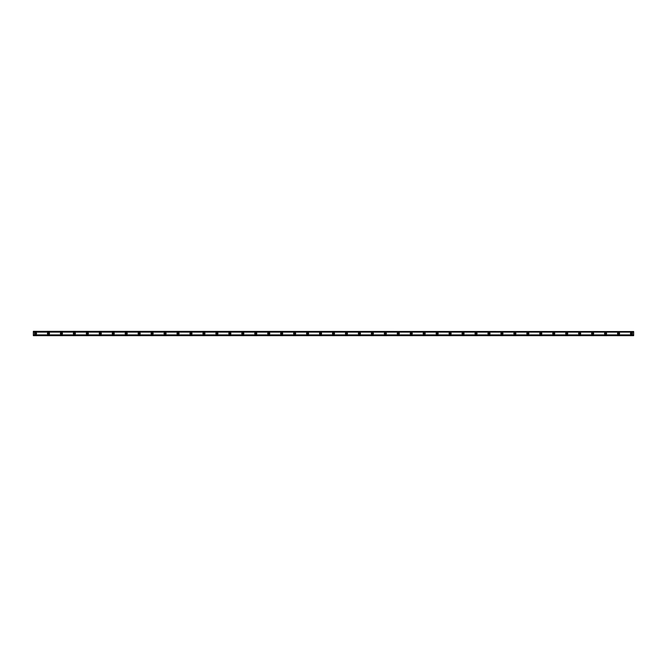 <?xml version="1.0" encoding="UTF-8"?>
<svg xmlns="http://www.w3.org/2000/svg" width="667" height="667" viewBox="0 0 667 667"><rect width="100%" height="100%" fill="white"/><g stroke="black" fill="none" stroke-linecap="round" stroke-linejoin="round"><path stroke-width="1" d="M35.509 334.15A0.65 0.65 0 0 1 34.859 333.5A0.65 0.65 0 0 1 35.509 332.85A0.65 0.65 0 0 1 36.16 333.5A0.65 0.65 0 0 1 35.509 334.15M631.491 334.15A0.65 0.65 0 0 1 630.84 333.5A0.65 0.65 0 0 1 631.491 332.85A0.65 0.65 0 0 1 632.141 333.5A0.65 0.65 0 0 1 631.491 334.15M618.534 334.15A0.65 0.65 0 0 1 617.884 333.5A0.65 0.65 0 0 1 618.534 332.85A0.65 0.65 0 0 1 619.184 333.5A0.65 0.65 0 0 1 618.534 334.15M605.578 334.15A0.65 0.65 0 0 1 604.927 333.5A0.65 0.65 0 0 1 605.578 332.85A0.65 0.65 0 0 1 606.228 333.5A0.65 0.65 0 0 1 605.578 334.15M592.621 334.15A0.65 0.65 0 0 1 591.971 333.5A0.65 0.65 0 0 1 592.621 332.85A0.65 0.65 0 0 1 593.271 333.5A0.65 0.65 0 0 1 592.621 334.15M579.665 334.15A0.65 0.65 0 0 1 579.014 333.5A0.65 0.65 0 0 1 579.665 332.85A0.65 0.65 0 0 1 580.315 333.5A0.65 0.65 0 0 1 579.665 334.15M566.708 334.15A0.65 0.65 0 0 1 566.066 333.5A0.65 0.65 0 0 1 566.708 332.85A0.65 0.65 0 0 1 567.359 333.5A0.65 0.65 0 0 1 566.708 334.15M553.752 334.15A0.65 0.65 0 0 1 553.11 333.5A0.65 0.65 0 0 1 553.752 332.85A0.65 0.65 0 0 1 554.402 333.5A0.65 0.65 0 0 1 553.752 334.15M540.795 334.15A0.65 0.65 0 0 1 540.153 333.5A0.65 0.65 0 0 1 540.795 332.85A0.65 0.65 0 0 1 541.446 333.5A0.65 0.65 0 0 1 540.795 334.15M527.839 334.15A0.65 0.65 0 0 1 527.197 333.5A0.65 0.65 0 0 1 527.839 332.85A0.65 0.65 0 0 1 528.489 333.5A0.65 0.65 0 0 1 527.839 334.15M514.882 334.15A0.65 0.65 0 0 1 514.24 333.5A0.65 0.65 0 0 1 514.882 332.85A0.65 0.65 0 0 1 515.533 333.5A0.65 0.65 0 0 1 514.882 334.15M501.926 334.15A0.65 0.65 0 0 1 501.284 333.5A0.65 0.65 0 0 1 501.926 332.85A0.65 0.65 0 0 1 502.576 333.5A0.65 0.65 0 0 1 501.926 334.15M488.969 334.15A0.65 0.65 0 0 1 488.327 333.5A0.65 0.65 0 0 1 488.969 332.85A0.65 0.65 0 0 1 489.62 333.5A0.65 0.65 0 0 1 488.969 334.15M476.021 334.15A0.65 0.65 0 0 1 475.371 333.5A0.65 0.65 0 0 1 476.021 332.85A0.65 0.65 0 0 1 476.663 333.5A0.65 0.65 0 0 1 476.021 334.15M463.065 334.15A0.65 0.65 0 0 1 462.414 333.5A0.65 0.65 0 0 1 463.065 332.85A0.65 0.65 0 0 1 463.707 333.5A0.65 0.65 0 0 1 463.065 334.15M450.108 334.15A0.65 0.65 0 0 1 449.458 333.5A0.65 0.65 0 0 1 450.108 332.85A0.65 0.65 0 0 1 450.75 333.5A0.65 0.65 0 0 1 450.108 334.15M437.152 334.15A0.65 0.65 0 0 1 436.501 333.5A0.65 0.65 0 0 1 437.152 332.85A0.65 0.65 0 0 1 437.794 333.5A0.65 0.65 0 0 1 437.152 334.15M424.195 334.15A0.65 0.65 0 0 1 423.545 333.5A0.65 0.65 0 0 1 424.195 332.85A0.65 0.65 0 0 1 424.837 333.5A0.65 0.65 0 0 1 424.195 334.15M411.239 334.15A0.65 0.65 0 0 1 410.589 333.5A0.65 0.65 0 0 1 411.239 332.85A0.65 0.65 0 0 1 411.881 333.5A0.65 0.65 0 0 1 411.239 334.15M398.282 334.15A0.65 0.65 0 0 1 397.632 333.5A0.65 0.65 0 0 1 398.282 332.85A0.65 0.65 0 0 1 398.924 333.5A0.65 0.65 0 0 1 398.282 334.15M385.326 334.15A0.65 0.65 0 0 1 384.676 333.5A0.65 0.65 0 0 1 385.326 332.85A0.65 0.65 0 0 1 385.976 333.5A0.65 0.65 0 0 1 385.326 334.15M372.369 334.15A0.65 0.65 0 0 1 371.719 333.5A0.65 0.65 0 0 1 372.369 332.85A0.65 0.65 0 0 1 373.02 333.5A0.65 0.65 0 0 1 372.369 334.15M359.413 334.15A0.65 0.65 0 0 1 358.763 333.5A0.65 0.65 0 0 1 359.413 332.85A0.65 0.65 0 0 1 360.063 333.5A0.65 0.65 0 0 1 359.413 334.15M346.456 334.15A0.65 0.65 0 0 1 345.806 333.5A0.65 0.65 0 0 1 346.456 332.85A0.65 0.65 0 0 1 347.107 333.5A0.65 0.65 0 0 1 346.456 334.15M333.5 334.15A0.65 0.65 0 0 1 332.85 333.5A0.65 0.65 0 0 1 333.5 332.85A0.65 0.65 0 0 1 334.15 333.5A0.65 0.65 0 0 1 333.5 334.15M320.544 334.15A0.65 0.65 0 0 1 319.893 333.5A0.65 0.65 0 0 1 320.544 332.85A0.65 0.65 0 0 1 321.194 333.5A0.65 0.65 0 0 1 320.544 334.15M307.587 334.15A0.65 0.65 0 0 1 306.937 333.5A0.65 0.65 0 0 1 307.587 332.85A0.65 0.65 0 0 1 308.237 333.5A0.65 0.65 0 0 1 307.587 334.15M294.631 334.15A0.65 0.65 0 0 1 293.98 333.5A0.65 0.65 0 0 1 294.631 332.85A0.65 0.65 0 0 1 295.281 333.5A0.65 0.65 0 0 1 294.631 334.15M281.674 334.15A0.65 0.65 0 0 1 281.024 333.5A0.65 0.65 0 0 1 281.674 332.85A0.65 0.65 0 0 1 282.324 333.5A0.65 0.65 0 0 1 281.674 334.15M268.718 334.15A0.65 0.65 0 0 1 268.076 333.5A0.65 0.65 0 0 1 268.718 332.85A0.65 0.65 0 0 1 269.368 333.5A0.65 0.65 0 0 1 268.718 334.15M255.761 334.15A0.65 0.65 0 0 1 255.119 333.5A0.65 0.65 0 0 1 255.761 332.85A0.65 0.65 0 0 1 256.411 333.5A0.65 0.65 0 0 1 255.761 334.15M242.805 334.15A0.65 0.65 0 0 1 242.163 333.5A0.65 0.65 0 0 1 242.805 332.85A0.65 0.65 0 0 1 243.455 333.5A0.65 0.65 0 0 1 242.805 334.15M229.848 334.15A0.65 0.65 0 0 1 229.206 333.5A0.65 0.65 0 0 1 229.848 332.85A0.65 0.65 0 0 1 230.499 333.5A0.65 0.65 0 0 1 229.848 334.15M216.892 334.15A0.65 0.65 0 0 1 216.25 333.5A0.65 0.65 0 0 1 216.892 332.85A0.65 0.65 0 0 1 217.542 333.5A0.65 0.65 0 0 1 216.892 334.15M203.935 334.15A0.65 0.65 0 0 1 203.293 333.5A0.65 0.65 0 0 1 203.935 332.85A0.65 0.65 0 0 1 204.586 333.5A0.65 0.65 0 0 1 203.935 334.15M190.979 334.15A0.65 0.65 0 0 1 190.337 333.5A0.65 0.65 0 0 1 190.979 332.85A0.65 0.65 0 0 1 191.629 333.5A0.65 0.65 0 0 1 190.979 334.15M178.031 334.15A0.65 0.65 0 0 1 177.38 333.5A0.65 0.65 0 0 1 178.031 332.85A0.65 0.65 0 0 1 178.673 333.5A0.65 0.65 0 0 1 178.031 334.15M165.074 334.15A0.65 0.65 0 0 1 164.424 333.5A0.65 0.65 0 0 1 165.074 332.85A0.65 0.65 0 0 1 165.716 333.5A0.65 0.65 0 0 1 165.074 334.15M152.118 334.15A0.65 0.65 0 0 1 151.467 333.5A0.65 0.65 0 0 1 152.118 332.85A0.65 0.65 0 0 1 152.76 333.5A0.65 0.65 0 0 1 152.118 334.15M139.161 334.15A0.65 0.65 0 0 1 138.511 333.5A0.65 0.65 0 0 1 139.161 332.85A0.65 0.65 0 0 1 139.803 333.5A0.65 0.65 0 0 1 139.161 334.15M126.205 334.15A0.65 0.65 0 0 1 125.554 333.5A0.65 0.65 0 0 1 126.205 332.85A0.65 0.65 0 0 1 126.847 333.5A0.65 0.65 0 0 1 126.205 334.15M113.248 334.15A0.65 0.65 0 0 1 112.598 333.5A0.65 0.65 0 0 1 113.248 332.85A0.65 0.65 0 0 1 113.89 333.5A0.65 0.65 0 0 1 113.248 334.15M100.292 334.15A0.65 0.65 0 0 1 99.641 333.5A0.65 0.65 0 0 1 100.292 332.85A0.65 0.65 0 0 1 100.934 333.5A0.65 0.65 0 0 1 100.292 334.15M87.335 334.15A0.65 0.65 0 0 1 86.685 333.5A0.65 0.65 0 0 1 87.335 332.85A0.65 0.65 0 0 1 87.986 333.5A0.65 0.65 0 0 1 87.335 334.15M74.379 334.15A0.65 0.65 0 0 1 73.729 333.5A0.65 0.65 0 0 1 74.379 332.85A0.65 0.65 0 0 1 75.029 333.5A0.65 0.65 0 0 1 74.379 334.15M61.422 334.15A0.65 0.65 0 0 1 60.772 333.5A0.65 0.65 0 0 1 61.422 332.85A0.65 0.65 0 0 1 62.073 333.5A0.65 0.65 0 0 1 61.422 334.15M48.466 334.15A0.65 0.65 0 0 1 47.816 333.5A0.65 0.65 0 0 1 48.466 332.85A0.65 0.65 0 0 1 49.116 333.5A0.65 0.65 0 0 1 48.466 334.15M35.509 332.474A1.026 1.026 0 0 0 34.484 333.5A1.026 1.026 0 0 0 35.509 334.526A1.026 1.026 0 0 0 36.535 333.5A1.026 1.026 0 0 0 35.509 332.474M631.491 332.474A1.026 1.026 0 0 0 630.465 333.5A1.026 1.026 0 0 0 631.491 334.526A1.026 1.026 0 0 0 632.516 333.5A1.026 1.026 0 0 0 631.491 332.474M618.534 332.474A1.026 1.026 0 0 0 617.509 333.5A1.026 1.026 0 0 0 618.534 334.526A1.026 1.026 0 0 0 619.56 333.5A1.026 1.026 0 0 0 618.534 332.474M605.578 332.474A1.026 1.026 0 0 0 604.552 333.5A1.026 1.026 0 0 0 605.578 334.526A1.026 1.026 0 0 0 606.603 333.5A1.026 1.026 0 0 0 605.578 332.474M592.621 332.474A1.026 1.026 0 0 0 591.596 333.5A1.026 1.026 0 0 0 592.621 334.526A1.026 1.026 0 0 0 593.647 333.5A1.026 1.026 0 0 0 592.621 332.474M579.665 332.474A1.026 1.026 0 0 0 578.639 333.5A1.026 1.026 0 0 0 579.665 334.526A1.026 1.026 0 0 0 580.69 333.5A1.026 1.026 0 0 0 579.665 332.474M566.708 332.474A1.026 1.026 0 0 0 565.683 333.5A1.026 1.026 0 0 0 566.708 334.526A1.026 1.026 0 0 0 567.734 333.5A1.026 1.026 0 0 0 566.708 332.474M553.752 332.474A1.026 1.026 0 0 0 552.726 333.5A1.026 1.026 0 0 0 553.752 334.526A1.026 1.026 0 0 0 554.777 333.5A1.026 1.026 0 0 0 553.752 332.474M540.795 332.474A1.026 1.026 0 0 0 539.77 333.5A1.026 1.026 0 0 0 540.795 334.526A1.026 1.026 0 0 0 541.821 333.5A1.026 1.026 0 0 0 540.795 332.474M527.839 332.474A1.026 1.026 0 0 0 526.813 333.5A1.026 1.026 0 0 0 527.839 334.526A1.026 1.026 0 0 0 528.864 333.5A1.026 1.026 0 0 0 527.839 332.474M514.882 332.474A1.026 1.026 0 0 0 513.857 333.5A1.026 1.026 0 0 0 514.882 334.526A1.026 1.026 0 0 0 515.908 333.5A1.026 1.026 0 0 0 514.882 332.474M501.926 332.474A1.026 1.026 0 0 0 500.9 333.5A1.026 1.026 0 0 0 501.926 334.526A1.026 1.026 0 0 0 502.951 333.5A1.026 1.026 0 0 0 501.926 332.474M488.969 332.474A1.026 1.026 0 0 0 487.944 333.5A1.026 1.026 0 0 0 488.969 334.526A1.026 1.026 0 0 0 490.003 333.5A1.026 1.026 0 0 0 488.969 332.474M476.021 332.474A1.026 1.026 0 0 0 474.996 333.5A1.026 1.026 0 0 0 476.021 334.526A1.026 1.026 0 0 0 477.047 333.5A1.026 1.026 0 0 0 476.021 332.474M463.065 332.474A1.026 1.026 0 0 0 462.039 333.5A1.026 1.026 0 0 0 463.065 334.526A1.026 1.026 0 0 0 464.09 333.5A1.026 1.026 0 0 0 463.065 332.474M450.108 332.474A1.026 1.026 0 0 0 449.083 333.5A1.026 1.026 0 0 0 450.108 334.526A1.026 1.026 0 0 0 451.134 333.5A1.026 1.026 0 0 0 450.108 332.474M437.152 332.474A1.026 1.026 0 0 0 436.126 333.5A1.026 1.026 0 0 0 437.152 334.526A1.026 1.026 0 0 0 438.177 333.5A1.026 1.026 0 0 0 437.152 332.474M424.195 332.474A1.026 1.026 0 0 0 423.17 333.5A1.026 1.026 0 0 0 424.195 334.526A1.026 1.026 0 0 0 425.221 333.5A1.026 1.026 0 0 0 424.195 332.474M411.239 332.474A1.026 1.026 0 0 0 410.213 333.5A1.026 1.026 0 0 0 411.239 334.526A1.026 1.026 0 0 0 412.264 333.5A1.026 1.026 0 0 0 411.239 332.474M398.282 332.474A1.026 1.026 0 0 0 397.257 333.5A1.026 1.026 0 0 0 398.282 334.526A1.026 1.026 0 0 0 399.308 333.5A1.026 1.026 0 0 0 398.282 332.474M385.326 332.474A1.026 1.026 0 0 0 384.3 333.5A1.026 1.026 0 0 0 385.326 334.526A1.026 1.026 0 0 0 386.351 333.5A1.026 1.026 0 0 0 385.326 332.474M372.369 332.474A1.026 1.026 0 0 0 371.344 333.5A1.026 1.026 0 0 0 372.369 334.526A1.026 1.026 0 0 0 373.395 333.5A1.026 1.026 0 0 0 372.369 332.474M359.413 332.474A1.026 1.026 0 0 0 358.387 333.5A1.026 1.026 0 0 0 359.413 334.526A1.026 1.026 0 0 0 360.438 333.5A1.026 1.026 0 0 0 359.413 332.474M346.456 332.474A1.026 1.026 0 0 0 345.431 333.5A1.026 1.026 0 0 0 346.456 334.526A1.026 1.026 0 0 0 347.482 333.5A1.026 1.026 0 0 0 346.456 332.474M333.5 332.474A1.026 1.026 0 0 0 332.474 333.5A1.026 1.026 0 0 0 333.5 334.526A1.026 1.026 0 0 0 334.526 333.5A1.026 1.026 0 0 0 333.5 332.474M320.544 332.474A1.026 1.026 0 0 0 319.518 333.5A1.026 1.026 0 0 0 320.544 334.526A1.026 1.026 0 0 0 321.569 333.5A1.026 1.026 0 0 0 320.544 332.474M307.587 332.474A1.026 1.026 0 0 0 306.562 333.5A1.026 1.026 0 0 0 307.587 334.526A1.026 1.026 0 0 0 308.613 333.5A1.026 1.026 0 0 0 307.587 332.474M294.631 332.474A1.026 1.026 0 0 0 293.605 333.5A1.026 1.026 0 0 0 294.631 334.526A1.026 1.026 0 0 0 295.656 333.5A1.026 1.026 0 0 0 294.631 332.474M281.674 332.474A1.026 1.026 0 0 0 280.649 333.5A1.026 1.026 0 0 0 281.674 334.526A1.026 1.026 0 0 0 282.7 333.5A1.026 1.026 0 0 0 281.674 332.474M268.718 332.474A1.026 1.026 0 0 0 267.692 333.5A1.026 1.026 0 0 0 268.718 334.526A1.026 1.026 0 0 0 269.743 333.5A1.026 1.026 0 0 0 268.718 332.474M255.761 332.474A1.026 1.026 0 0 0 254.736 333.5A1.026 1.026 0 0 0 255.761 334.526A1.026 1.026 0 0 0 256.787 333.5A1.026 1.026 0 0 0 255.761 332.474M242.805 332.474A1.026 1.026 0 0 0 241.779 333.5A1.026 1.026 0 0 0 242.805 334.526A1.026 1.026 0 0 0 243.83 333.5A1.026 1.026 0 0 0 242.805 332.474M229.848 332.474A1.026 1.026 0 0 0 228.823 333.5A1.026 1.026 0 0 0 229.848 334.526A1.026 1.026 0 0 0 230.874 333.5A1.026 1.026 0 0 0 229.848 332.474M216.892 332.474A1.026 1.026 0 0 0 215.866 333.5A1.026 1.026 0 0 0 216.892 334.526A1.026 1.026 0 0 0 217.917 333.5A1.026 1.026 0 0 0 216.892 332.474M203.935 332.474A1.026 1.026 0 0 0 202.91 333.5A1.026 1.026 0 0 0 203.935 334.526A1.026 1.026 0 0 0 204.961 333.5A1.026 1.026 0 0 0 203.935 332.474M190.979 332.474A1.026 1.026 0 0 0 189.953 333.5A1.026 1.026 0 0 0 190.979 334.526A1.026 1.026 0 0 0 192.004 333.5A1.026 1.026 0 0 0 190.979 332.474M178.031 332.474A1.026 1.026 0 0 0 176.997 333.5A1.026 1.026 0 0 0 178.031 334.526A1.026 1.026 0 0 0 179.056 333.5A1.026 1.026 0 0 0 178.031 332.474M165.074 332.474A1.026 1.026 0 0 0 164.049 333.5A1.026 1.026 0 0 0 165.074 334.526A1.026 1.026 0 0 0 166.1 333.5A1.026 1.026 0 0 0 165.074 332.474M152.118 332.474A1.026 1.026 0 0 0 151.092 333.5A1.026 1.026 0 0 0 152.118 334.526A1.026 1.026 0 0 0 153.143 333.5A1.026 1.026 0 0 0 152.118 332.474M139.161 332.474A1.026 1.026 0 0 0 138.136 333.5A1.026 1.026 0 0 0 139.161 334.526A1.026 1.026 0 0 0 140.187 333.5A1.026 1.026 0 0 0 139.161 332.474M126.205 332.474A1.026 1.026 0 0 0 125.179 333.5A1.026 1.026 0 0 0 126.205 334.526A1.026 1.026 0 0 0 127.23 333.5A1.026 1.026 0 0 0 126.205 332.474M113.248 332.474A1.026 1.026 0 0 0 112.223 333.5A1.026 1.026 0 0 0 113.248 334.526A1.026 1.026 0 0 0 114.274 333.5A1.026 1.026 0 0 0 113.248 332.474M100.292 332.474A1.026 1.026 0 0 0 99.266 333.5A1.026 1.026 0 0 0 100.292 334.526A1.026 1.026 0 0 0 101.317 333.5A1.026 1.026 0 0 0 100.292 332.474M87.335 332.474A1.026 1.026 0 0 0 86.31 333.5A1.026 1.026 0 0 0 87.335 334.526A1.026 1.026 0 0 0 88.361 333.5A1.026 1.026 0 0 0 87.335 332.474M74.379 332.474A1.026 1.026 0 0 0 73.353 333.5A1.026 1.026 0 0 0 74.379 334.526A1.026 1.026 0 0 0 75.404 333.5A1.026 1.026 0 0 0 74.379 332.474M61.422 332.474A1.026 1.026 0 0 0 60.397 333.5A1.026 1.026 0 0 0 61.422 334.526A1.026 1.026 0 0 0 62.448 333.5A1.026 1.026 0 0 0 61.422 332.474M48.466 332.474A1.026 1.026 0 0 0 47.44 333.5A1.026 1.026 0 0 0 48.466 334.526A1.026 1.026 0 0 0 49.491 333.5A1.026 1.026 0 0 0 48.466 332.474M33.35 335.451L33.35 334.901L633.65 334.901L633.65 335.659L33.35 335.659L633.65 335.451M33.35 331.549L633.65 331.549L33.35 331.341L33.35 334.901M633.65 331.549L633.65 334.901M633.65 335.401L33.35 335.401M33.35 332.099L633.65 332.099M33.35 331.599L633.65 331.599"/></g></svg>
